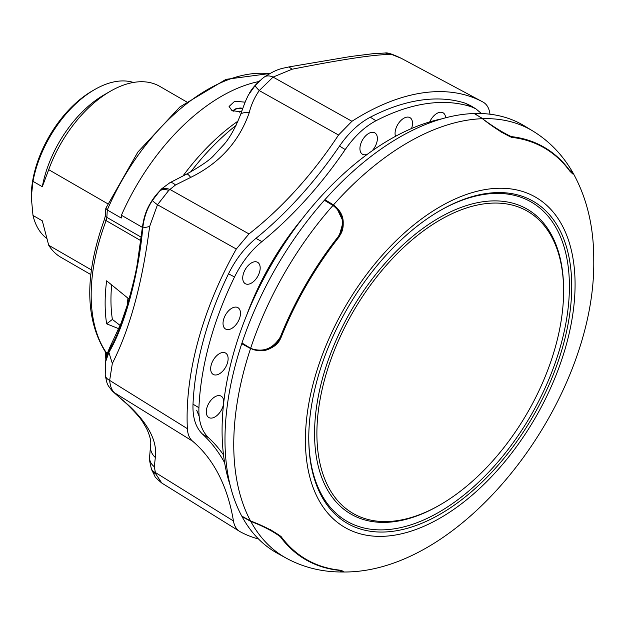 <?xml version="1.0" encoding="UTF-8"?>
<svg xmlns="http://www.w3.org/2000/svg" width="625" height="625" viewBox="0 0 625 625"><rect width="100%" height="100%" fill="white"/><g stroke="black" fill="none" stroke-linecap="round" stroke-linejoin="round"><path stroke-width="0.94" d="M371.977 150.953A12.344 7.125 120 0 0 374.75 132.82A12.344 7.125 120 0 0 371.703 132.344A12.344 7.125 120 0 0 361.344 142.273A12.344 7.125 120 0 0 362.406 154.195A12.344 7.125 120 0 0 365.602 154.75A12.344 7.125 120 0 0 367.391 154.25M411.523 128.539A12.344 7.125 120 0 0 409.883 117.609A12.344 7.125 120 0 0 406.844 117.141A12.344 7.125 120 0 0 397.727 124.594A12.344 7.125 120 0 0 395.516 136.312M259.625 271.805A12.344 7.125 120 0 0 257.547 262.266A12.344 7.125 120 0 0 243.273 274.195A12.344 7.125 120 0 0 245.203 283.641A12.344 7.125 120 0 0 259.625 271.805M223.688 402.766A12.344 7.125 120 0 0 221.094 396.117A12.344 7.125 120 0 0 206.82 408.047A12.344 7.125 120 0 0 208.75 417.492A12.344 7.125 120 0 0 223.172 405.648A12.344 7.125 120 0 0 223.586 403.688M211.219 364.93A12.344 7.125 120 0 0 213.148 374.383A12.344 7.125 120 0 0 227.57 362.539A12.344 7.125 120 0 0 225.492 353.008A12.344 7.125 120 0 0 211.219 364.93M445.625 117.805A12.344 7.125 120 0 0 443.008 112.758A12.344 7.125 120 0 0 439.969 112.289A12.344 7.125 120 0 0 429.742 121.898M239.93 317.148A12.344 7.125 120 0 0 237.852 307.617A12.344 7.125 120 0 0 223.578 319.547A12.344 7.125 120 0 0 225.508 328.992A12.344 7.125 120 0 0 239.93 317.148M198.922 407.703C198.445 421.07 201.641 431.047 208.5 437.648L202.609 434.219C195.734 427.625 192.531 417.617 193.008 404.203L198.922 407.703A238.609 137.758 120 0 1 234.523 276.977L228.523 273.805C235.641 259.391 244.781 247.578 255.945 238.359L261.891 241.617C250.734 250.836 241.609 262.625 234.523 276.977M375.953 120.766C364.547 126.836 354.305 136.438 345.227 149.57L339.508 146.07C348.609 132.891 358.875 123.266 370.305 117.203L375.953 120.766A238.609 137.758 120 0 1 426.406 103.68A238.609 137.758 120 0 1 471.359 106.797L465.477 103.266L470.531 105.625M481.445 113.539L475.945 108.875L471.359 106.797M202.609 434.219A287.969 166.266 -60 0 1 224.633 462.75M223.508 454.93A287.969 166.266 120 0 0 208.5 437.648M339.508 146.07A287.969 166.266 -60 0 1 255.945 238.359M261.891 241.617A287.969 166.266 120 0 0 345.227 149.57M228.523 273.805A238.75 137.844 120 0 0 193.008 404.203M465.477 103.266A238.75 137.844 120 0 0 420.625 100.195A238.75 137.844 120 0 0 370.305 117.203M490.008 114.219A275.969 159.328 -60 0 1 489.773 112.859C488.867 107.688 486.625 104.094 483.055 102.086A246.797 142.484 120 0 0 482.695 101.891A246.797 142.484 120 0 0 351.938 121.289L338.539 135.016A275.969 159.328 -60 0 1 248.984 233.93L236.289 249.023A246.797 142.484 120 0 0 187.367 428.664C187.688 434.266 189.414 438.422 192.547 441.141A275.969 159.328 -60 0 1 233.438 520.953C234.344 526.125 236.586 529.719 240.164 531.727L161.812 483.063C156.797 478.844 154.508 476.594 154.945 476.297L151.844 470.078A16.453 9.352 159.6 0 1 151.625 469.312M240.164 531.727A246.797 142.484 120 0 0 258.562 539.023M128.609 405.305A16.453 9.133 133.2 0 1 127.312 404.414L112.305 391.039L128.609 405.305C148.586 424.062 157.492 441.453 155.328 457.461L154.305 466.727L155.625 473.727A16.453 9.352 159.6 0 1 151.844 470.078L151.344 468.609A16.453 8.984 -17.5 0 0 155.273 472.453L233.438 520.953M151.344 468.609C149.727 461.938 149.125 458.312 149.547 457.75L149.547 457.75A16.453 12.922 -0.6 0 0 154.305 466.727M149.547 457.75L150.531 445.625A16.453 14.25 7 0 0 155.328 457.461M240.5 114.812L240.5 114.812C246.047 99.312 245.359 101.555 248.383 95.023L255.008 85.75L259.258 90.586C254.562 97.305 251.211 104.695 249.203 112.766A16.453 5.781 -160.4 0 0 240.5 114.812C235.156 128.266 229.539 138.289 223.633 144.867L214.125 155.109C210.281 159.656 201.141 165.969 186.695 174.055L169.836 182.758A16.453 5.305 59.6 0 1 175.477 185L168.773 190.391A16.453 8.844 -139.9 0 0 159.812 190.867L160.453 190.094A16.453 9.398 42.1 0 1 169.828 189.383L248.984 233.93M186.695 174.055A16.453 2.945 63.6 0 1 190.68 177.406L175.477 185M160.453 190.094L161.734 188.75C146.461 204.789 143.992 215.961 142.156 229.016L137.352 263.445C135.836 273.031 132.508 286.844 127.375 304.875L121.172 323.008L111.594 343.578M255.68 84.984L261.852 78.969L255.008 85.75A16.453 0.812 -136.3 0 0 259.258 90.586L273.078 77.086A16.453 9.82 -126.8 0 0 264.109 77.172L261.859 78.969M105.227 375.086A16.453 9.086 -6.6 0 0 109.656 380.406C110.219 386.289 111.812 390.398 114.437 392.734A16.453 15.148 -45.7 0 1 112.289 391.016L112.289 391.016C106.742 383.859 107.422 385.344 105.227 375.086L105.461 362.227L108.883 352.414C124.672 326.039 138.492 275.094 142.773 227.977C143.922 217.484 147.141 208.297 152.43 200.43L159.812 190.867C150.008 200.82 144.195 213.383 142.367 228.562L142.312 229.133C138.695 271.977 123.906 326.305 109.539 349.492L105.82 360C105.805 357.219 107.672 351.852 111.414 343.898L111.437 343.859M168.773 190.391L157.492 204.75L149.625 226.531C142.344 283.148 129.914 328.789 112.336 363.469L108.883 352.414L111.414 343.898M109.539 349.492A32.914 24.555 -150.1 0 1 111.75 343.305M142.312 229.133A32.914 5.383 -174.6 0 0 142.094 229.664M149.625 226.531L142.773 227.977L142.156 229.023M249.203 112.766C239.078 141.664 219.57 163.211 190.68 177.406M152.43 200.43A16.453 1.125 33.3 0 0 157.492 204.75L236.289 249.023M112.336 363.469L109.656 380.406L187.367 428.664M401.344 58.344L391.992 54.594C378.664 53.875 345.352 58.75 292.047 69.234L273.078 77.086L351.938 121.289M401.258 58.297L431.68 74.586L401.281 58.312A16.453 12.555 -62 0 0 401.258 58.297C392.547 54.125 387.188 52.367 385.188 53.008L372.297 53.781L350.516 56.523L289.008 66.906C281.875 68.711 278.086 68.102 264.109 77.172M155.625 473.727L161.805 483.055M260.32 285.141A185.539 107.117 -60 0 1 283.453 245.078M246.758 314.984A193.766 111.867 -60 0 1 302.516 218.406M196.68 410.172L199.148 416.359M250.5 348.531L241.742 343.719A246.836 142.508 -60 0 0 241.742 516.062L250.539 520.969C263.031 525.648 273.211 530.844 281.07 536.539A237.68 137.227 120 0 0 339.148 570.07L343.477 571.398L342.281 571.992C464.492 574.094 596.07 398.953 593.75 259.984C593.891 227.023 586.93 197.906 572.859 172.633L572.938 173.961L569.617 170.875A237.68 137.227 120 0 0 511.547 137.344C502.711 133.266 493.109 127.125 482.75 118.938C493.453 126.82 502.969 132.711 511.305 136.602A238.203 137.523 -60 0 1 569.43 170.156L572.82 172.758L572.516 172.047C562.5 154.781 549.312 141.133 532.961 131.086L524.453 125.93A246.836 142.508 -60 0 0 474.664 113.508L482.75 118.938M439.086 505.43L439.086 505.43A176.102 101.672 -60 0 1 439.086 505.43L440.25 504.758A174.461 100.727 -60 0 1 316.891 433.531A174.461 100.727 -60 0 1 440.25 219.867A174.461 100.727 -60 0 1 563.609 291.094A174.461 100.727 -60 0 1 440.25 504.758L439.086 505.43A176.102 101.672 -60 0 1 314.562 433.531A176.102 101.672 -60 0 1 439.086 217.852A176.102 101.672 -60 0 1 563.609 289.75A176.102 101.672 -60 0 1 563.609 290.422M241.523 111.914L231.969 110.625L229.078 106.477L234.711 101.242L245.164 102.164M105.414 352.805L105.078 351.422A4.938 3.883 -34.1 0 0 106.125 352.383A8.227 4.75 -60 0 1 106.859 354.789A4.938 3.039 -3.6 0 1 105.414 352.805L105.867 359.742M91.344 269.875L48.703 245.25A98.734 57.008 120 0 0 61.008 257.367L90.773 274.547M48.703 245.25L42.305 220.828L32.992 215.453A89.68 51.781 120 0 0 46.516 238.242M32.992 215.453L31.25 196.719A86.391 49.875 120 0 1 92.336 90.906L94.664 89.562A89.68 51.781 120 0 0 32.992 181.336L42.305 186.711L48.703 169.68L107.766 203.773M133.422 82.453A89.68 51.781 120 0 0 94.664 89.562L92.336 90.906M230.18 485.352A237.781 137.281 -60 0 1 390.219 139.273A237.781 137.281 -60 0 1 441.766 118.859M440.25 210.484L440.25 210.484A185.945 107.359 -60 0 1 571.734 286.398A185.945 107.359 -60 0 1 440.25 514.141A185.945 107.359 -60 0 1 308.766 438.227A185.945 107.359 -60 0 1 440.25 210.484L440.25 210.484M439.664 210.828A184.305 106.406 -60 0 1 569.406 286.734A184.305 106.406 -60 0 1 439.086 512.125A184.305 106.406 -60 0 1 308.766 437.547M241.742 343.719L241.984 342.992A246.836 142.508 -60 0 1 324.391 200.273L324.898 199.695A246.836 142.508 -60 0 1 474.148 113.523L482.758 118.664M474.148 113.805L474.664 113.508M338.844 570.016L338.43 570.258L342.375 571.898L341.602 571.992C321.648 571.945 303.234 567.359 286.359 558.219L277.641 553.43A246.836 142.508 -60 0 1 241.984 516.516L241.984 516.203M324.898 199.695L333.477 204.898C344.188 213.141 346.07 223.805 339.148 236.883A237.68 137.227 120 0 0 281.07 337.469C273.117 350.078 263 353.719 250.734 348.383C259.883 353.688 277.047 349.305 280.977 337.352A237.477 137.109 -60 0 1 338.992 236.852L343.211 221.617L336.508 207.562M324.898 199.977L333.445 205.156C342.555 210.453 347.203 226.992 338.844 236.766A237.766 137.273 120 0 0 280.82 337.266C276.5 349.398 259.93 353.633 250.734 348.383L241.984 343.578M572.727 173.938L569.961 171.328M339.703 570.133L343.352 571.227M241.984 342.992L250.734 348.383C262.914 352.711 272.773 348.945 280.305 337.086A238.203 137.523 -60 0 1 338.43 236.406C345.164 223.773 343.336 213.453 332.93 205.445L333.477 204.898A246.617 142.391 -60 0 1 482.891 118.687A246.617 142.391 -60 0 1 532.961 131.086M250.539 520.969A246.617 142.391 -60 0 1 233.75 444.453A246.617 142.391 -60 0 1 250.586 348.422A246.617 142.391 -60 0 1 332.969 205.469M332.93 205.445L324.391 200.273M286.359 558.219A246.617 142.391 -60 0 1 250.781 521.414M338.43 570.258A238.203 137.523 -60 0 1 280.305 536.703C272.727 531.117 262.875 526.016 250.742 521.391L241.984 516.516M572.82 172.758L572.914 173.656M565.82 166.07A237.766 137.273 120 0 0 511.398 137.141L500.07 131.516M270.281 529.516L280.82 536.516A237.766 137.273 120 0 0 333.078 569.18M343.203 571.531L342.375 571.898M250.75 520.812L250.742 521.391M129.008 299.352L128.164 298.352M111.672 284.945A156.328 90.258 -60 0 0 112.383 319.438L120.203 325.477M112.383 319.438L106.633 323.828A164.555 95.008 -60 0 1 106.633 280.828L129.078 299.094M186.43 101.766L159.742 86.352A98.734 57.008 120 0 0 110.375 91.242A98.734 57.008 120 0 0 48.703 169.68M110.375 91.242L103.977 94.938A89.68 51.781 120 0 0 42.305 186.711M31.25 197.391L32.992 181.336M142.344 227.328L121.414 215.242L121.25 218.039L107.289 209.977L105.82 208.305L137.898 152.008L179.93 106.914L225.992 79.352L269.773 73.508M118.859 328.742L106.633 323.828M183.047 175.859A171.141 98.805 -60 0 1 238.039 121.07M236.055 125.383A181.008 104.508 120 0 0 190.641 172.008M121.414 215.242A171.141 98.805 -60 0 1 258.898 81.531M292.047 69.234L289.008 66.906M391.992 54.594L385.188 53.008M192.547 441.141L114.437 392.734M338.539 135.016L259.258 90.586M575.078 284.469A190.68 110.086 -60 0 1 440.25 518A190.68 110.086 -60 0 1 305.422 440.156A190.68 110.086 -60 0 1 440.25 206.625A190.68 110.086 -60 0 1 575.078 284.469M333.32 204.797L332.805 205.375M339.148 236.883L338.43 236.406M281.07 337.469L280.305 337.086M511.305 136.602L511.305 137.32M280.922 536.344L280.305 536.703M569.422 170.641L569.43 170.156M127.398 304.797A163.625 94.469 -60 0 1 127.945 298.18M269.414 73.711A169.492 97.859 120 0 0 107.289 209.977L106.859 217.375A8.227 4.75 -60 0 1 106.125 220.617A164.555 95.008 120 0 0 106.125 352.383L107.438 353.141M105.82 208.305L105.414 215.352A4.938 2.641 3.3 0 0 106.859 217.375L141.289 237.25M105.078 351.422C84.836 318.164 84.664 274.047 104.555 219.086A4.938 1.086 20.8 0 0 106.125 220.617L140.875 240.688M242.719 108.578A7.117 4.109 0 0 0 233.281 111.25M239.578 112.148L241.922 110.797M470.094 105.359L475.938 108.875M169.836 182.758L161.734 188.75M249.406 93.18C251.648 89.117 255.297 84.805 260.367 80.234M150.531 445.625C151.391 441.703 150.047 435.938 146.5 428.32C141.82 420.656 142.578 419.742 127.312 404.414M105.82 360L105.461 362.219M431.68 74.586L482.695 101.891M104.555 219.086L105.414 215.352M232.461 110.883L236.039 108.625L240.18 107.992L242.836 108.266M563.609 291.094L563.609 289.75"/></g></svg>
